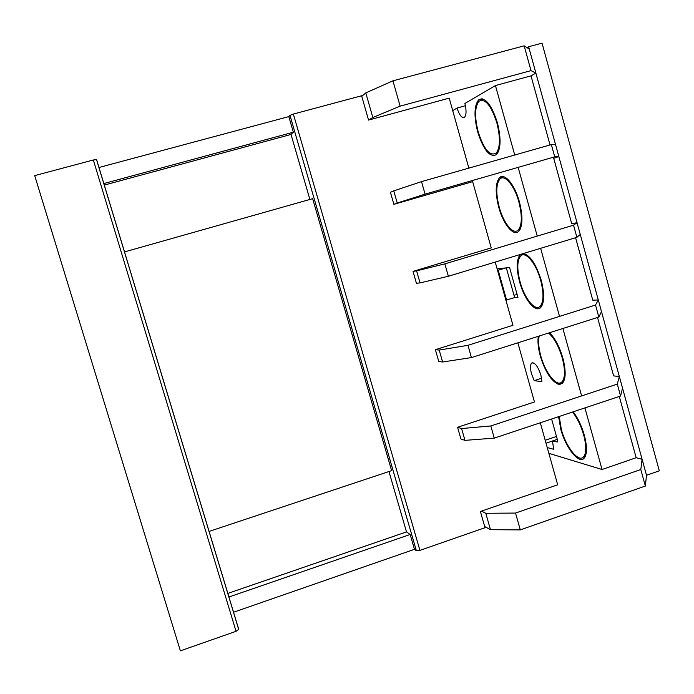 <?xml version="1.0" encoding="UTF-8"?>
<svg xmlns="http://www.w3.org/2000/svg" width="694" height="694" viewBox="0 0 694 694"><rect width="100%" height="100%" fill="white"/><g stroke="black" fill="none" stroke-linecap="round" stroke-linejoin="round"><path stroke-width="1.04" d="M519.39 201.763C514.757 184.457 504.33 172.294 499.42 177.794C495.351 183.173 495.143 193.062 498.795 207.445C503.289 224.214 513.586 236.88 518.756 231.302C522.79 226.149 522.998 216.302 519.39 201.763M558.601 416.678L560.804 429.36C565.636 447.639 578.813 464.425 584.105 458.248C587.202 454.37 587.263 446.658 584.287 435.095C581.607 425.856 577.92 418.092 573.227 411.802M540.895 375.081C537.763 365.946 534.64 361.964 531.535 363.153C530.138 364.966 530.138 368.531 531.526 373.849L534.215 380.624L541.936 381.761L540.895 375.081M538.301 336.312C537.503 341.622 538.18 348.197 540.314 356.039C545.024 371.221 550.906 380.572 557.959 384.112L559.832 384.389L562.53 383.14C565.922 378.872 566.035 370.509 562.851 358.043C559.511 346.748 555.07 338.316 549.553 332.738M520.483 254.42L520.127 254.741C516.379 259.625 516.223 268.734 519.65 282.076C524.265 299.383 535.49 313.298 540.747 307.494C544.452 302.801 544.608 293.727 541.225 280.272C536.184 264.336 530.277 255.409 523.493 253.51M497.346 122.517C491.248 104.048 484.967 96.535 478.513 99.979C474.115 105.904 473.863 116.627 477.75 132.138C483.675 150.372 489.955 157.85 496.583 154.562C500.938 148.915 501.189 138.236 497.346 122.517M482.018 98.774L478.938 99.615L482.018 98.774M452.714 110.615L457.042 108.082C459.532 115.499 462.048 118.544 464.607 117.208C466.411 114.831 466.507 110.251 464.911 103.458L495.438 85.544L531.014 75.854L550.038 144.959M457.042 108.082L465.431 105.696M584.929 407.899L602.036 469.508L636.164 457.728L642.106 459.289L640.805 469.526L515.529 513.066L485.791 513.291L481.506 511.105L480.387 511.495L485.019 527.7L419.922 550.368L416.365 550.715L414.474 549.318L410.163 534.475L228.873 597.014M602.036 469.508L548.867 453.329M393.767 190.876L421.527 181.62L551.357 144.578L555.573 144.664L558.844 156.532L553.717 158.327L571.726 223.728L577.026 222.679L573.548 225.186L444.854 263.867L416.591 270.851L420.035 282.9L416.426 283.282L413.025 271.371L491.231 247.897L472.649 181.663L393.88 204.331L390.436 192.307L393.767 190.876L397.237 203.038L393.88 204.331M575.586 237.73L592.771 300.155L598.289 299.964L595.521 305.03L467.947 345.317L439.198 350.062L442.607 361.999L438.773 361.496L435.398 349.689L512.944 325.286L495.212 262.072M597.543 317.47L613.626 375.888L619.352 376.547L617.296 384.112L490.823 425.969L461.597 428.536L464.971 440.36L460.903 438.981L457.563 427.287L534.458 401.965L517.863 342.81M619.291 396.448L636.164 457.728M495.438 85.544L514.731 155.031M518.158 167.367L537.234 236.099M540.626 248.313L559.529 316.395M562.886 328.488L581.607 395.918M505.891 300.129L514.653 297.605L517.932 297.457L509.561 267.476L497.138 268.934M547.254 447.569L553.656 449.261L552.493 440.959L557.421 441.957L557.421 439.805L551.6 419.011M527.093 47.704L528.637 46.732L646.504 475.277L645.351 486.034L640.805 469.526M528.637 46.732L542.04 43.149L659.3 470.818L646.504 475.277L642.106 459.289M514.002 295.306L517.065 294.36M518.86 201.911C522.296 215.739 522.096 225.099 518.262 230.009C513.343 235.309 503.549 223.277 499.272 207.306C495.794 193.626 495.993 184.222 499.871 179.113C504.547 173.873 514.462 185.463 518.86 201.911M572.559 412.028C577.278 418.04 580.982 425.682 583.68 434.947C586.517 445.947 586.465 453.286 583.515 456.973C578.484 462.855 565.948 446.893 561.351 429.491L559.225 416.469M548.616 333.033C554.237 338.047 558.791 346.367 562.279 357.991C565.298 369.85 565.202 377.805 561.966 381.865C556.935 387.582 545.345 373.051 540.843 356.091C538.605 347.833 538.058 341.144 539.195 336.026M540.669 280.315C543.896 293.111 543.74 301.743 540.218 306.21C535.221 311.736 524.543 298.515 520.144 282.033C516.891 269.341 517.039 260.675 520.604 256.034C525.323 250.569 536.132 263.295 540.669 280.315M496.852 122.769C500.504 137.707 500.261 147.874 496.115 153.253C489.817 156.384 483.848 149.271 478.201 131.921C474.505 117.147 474.748 106.954 478.929 101.324C485.071 98.054 491.048 105.202 496.852 122.769M514.653 297.605L506.308 267.823L497.537 270.365M506.594 300.103L498.231 270.287M531.014 75.854L535.898 73.113L530.997 70.623L400.117 106.147L372.825 117.503L368.557 120.097L361.609 95.772L293.354 114.059L289.979 115.36L288.817 116.601L98.912 167.514M468.849 168.122L449.209 98.132L369.72 119.776M540.296 422.776L557.698 484.811L481.506 511.105M535.898 73.113L529.296 49.127L524.17 45.83L392.943 80.834L365.799 92.901L361.765 96.319M530.997 70.623L524.17 45.83M400.117 106.147L392.943 80.834M372.825 117.503L365.799 92.901M645.351 486.034L520.3 529.895L515.529 513.066M520.3 529.895L490.467 529.678L485.791 513.291M490.467 529.678L484.681 526.512M461.597 428.536L457.563 427.287M557.959 384.112L563.12 382.42M534.215 380.624L541.606 378.221M619.352 376.547L622.527 388.085L620.575 396.022L494.267 438.122L464.971 440.36M617.296 384.112L620.575 396.022M490.823 425.969L494.267 438.122M180.379 650.851L34.7 175.617L93.343 159.984L96.579 159.577L238.719 629.363L236.047 631.314L180.379 650.851M414.474 549.318L233.479 612.255M309.897 199.456L291.012 134.454L293.345 132.207L103.77 183.563M293.345 132.207L288.817 116.601M209.033 531.448L391.624 470.645L312.647 198.684L124.46 251.931M227.788 593.431L406.493 531.899L388.952 471.53M406.493 531.899L410.163 534.475M291.012 134.454L104.239 185.098M439.198 350.062L435.398 349.689M598.289 299.964L601.49 311.615L598.835 317.054L471.426 357.584L442.607 361.999M595.521 305.03L598.835 317.054M467.947 345.317L471.426 357.584M416.591 270.851L413.025 271.371M577.026 222.679L580.262 234.433L576.888 237.331L448.367 276.255L420.035 282.9M573.548 225.186L576.888 237.331M444.854 263.867L448.367 276.255M500.582 176.953L501.528 176.623M558.844 156.532L554.732 156.844L425.075 194.138L397.237 203.038M551.357 144.578L554.732 156.844M421.527 181.62L425.075 194.138M552.84 440.881L557.299 439.38M545.206 440.265L556.484 436.465M546.031 443.214L552.424 441.054M419.922 550.368L293.354 114.059M416.365 550.715L289.979 115.36M236.047 631.314L93.343 159.984M499.42 177.794L503.393 176.649M531.535 363.153L532.966 362.693M520.127 254.741L523.979 253.57M478.513 99.979L482.556 98.878M552.78 440.863L557.291 439.345M520.084 229.471L518.262 230.009M585.337 456.357L583.515 456.973M563.788 381.275L561.966 381.865M542.031 305.646L540.218 306.21M497.928 152.732L496.115 153.253M238.727 629.588L96.492 159.499"/></g></svg>
